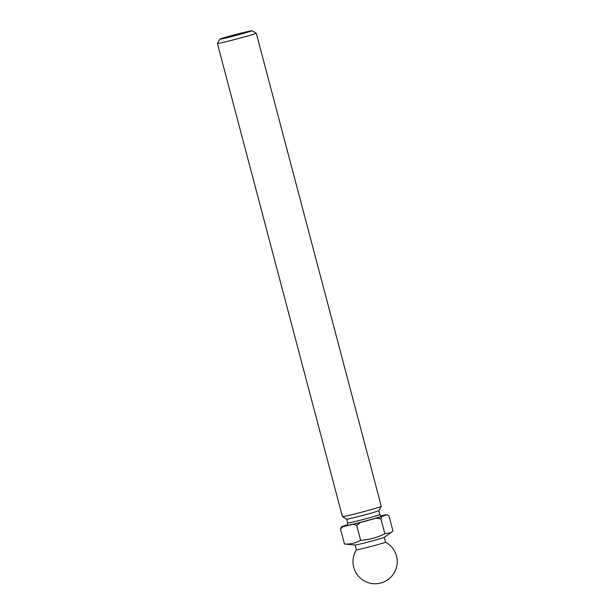 <?xml version="1.0" encoding="UTF-8"?>
<svg xmlns="http://www.w3.org/2000/svg" width="614" height="614" viewBox="0 0 614 614"><rect width="100%" height="100%" fill="white"/><g stroke="black" fill="none" stroke-linecap="round" stroke-linejoin="round"><path stroke-width="0.92" d="M384.886 533.789C377.226 537.557 369.144 539.744 360.641 540.335C355.667 543.152 350.279 544.38 344.469 544.019L355.161 545.025A15.081 0.437 -14.8 0 0 364.923 542.845A15.081 0.437 -14.8 0 0 384.234 537.35L391.034 532.63L384.886 533.789L380.956 518.914L381.877 516.566L387.135 514.701A23.624 0.691 -14.8 0 0 387.127 514.701A23.624 0.691 -14.8 0 0 385.715 514.847L381.025 515.913M356.396 549.845A15.081 0.437 -14.8 0 0 356.389 549.86A15.081 0.437 -14.8 0 0 366.205 547.703A15.081 0.437 -14.8 0 0 384.748 542.523A15.081 0.437 -14.8 0 0 385.554 542.162A15.081 0.437 -14.8 0 0 385.538 542.147L384.272 537.319M346.856 525.239C347.11 525.638 347.409 524.909 347.747 523.044L346.718 519.168A16.586 0.484 -14.8 0 0 346.726 519.168A16.586 0.484 -14.8 0 0 357.509 516.781A16.586 0.484 -14.8 0 0 378.792 510.694L381.294 506.404A20.108 0.591 -14.8 0 0 381.302 506.381L256.284 33.217A20.108 0.591 -14.8 0 0 256.268 33.202L251.97 30.7A16.586 0.484 -14.8 0 0 241.187 33.095A16.586 0.484 -14.8 0 0 219.912 39.173A16.586 0.484 -14.8 0 0 230.695 36.809A16.586 0.484 -14.8 0 0 251.97 30.7M219.912 39.173L217.402 43.471A20.108 0.591 -14.8 0 0 217.402 43.487L342.42 516.658A20.108 0.591 -14.8 0 0 342.428 516.673A20.108 0.591 -14.8 0 0 355.498 513.772A20.108 0.591 -14.8 0 0 381.294 506.404M217.402 43.487A20.108 0.591 -14.8 0 0 230.488 40.601A20.108 0.591 -14.8 0 0 256.284 33.217M347.432 524.717A23.624 0.691 -14.8 0 0 346.718 524.932L341.461 526.797A23.624 0.691 -14.8 0 0 342.881 526.651L353.395 524.256A23.624 0.691 -14.8 0 0 356.826 523.397A23.624 0.691 -14.8 0 0 360.456 522.468L376.228 518.208A23.624 0.691 -14.8 0 0 381.877 516.566M353.395 524.256L356.711 525.461L360.456 522.468M387.135 514.701L389.03 516.052L392.96 530.926L391.034 532.63M376.228 518.208L380.956 518.914M341.461 526.797L340.54 529.145L342.881 526.651M360.641 540.335L356.711 525.461M344.469 544.019L340.54 529.145M355.115 545.025L356.389 549.86A22.119 22.119 0 0 0 379.621 583.3L381.962 582.678M347.747 523.044A16.586 0.484 -14.8 0 0 358.538 520.664A16.586 0.484 -14.8 0 0 379.82 514.57L378.8 510.687M346.956 525.177A18.597 0.545 -14.8 0 0 358.415 522.836A18.597 0.545 -14.8 0 0 376.689 517.886A18.597 0.545 -14.8 0 0 381.563 516.036M381.87 582.701A22.119 22.119 0 0 0 385.554 542.154M346.726 519.168L342.428 516.673M381.678 516.036C381.662 516.512 381.041 516.029 379.82 514.57"/></g></svg>
